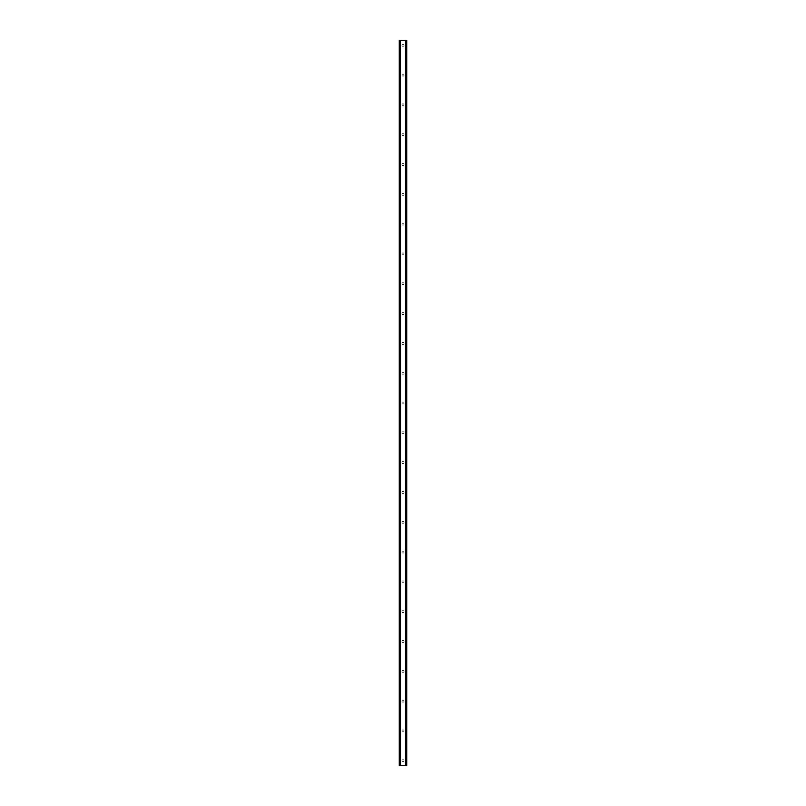 <?xml version="1.0" encoding="UTF-8"?>
<svg xmlns="http://www.w3.org/2000/svg" width="806" height="806" viewBox="0 0 806 806"><rect width="100%" height="100%" fill="white"/><g stroke="black" fill="none" stroke-linecap="round" stroke-linejoin="round"><path stroke-width="0.6" stroke-dasharray="4.03 3.02" d="M404.048 45.267A1.048 1.048 0 0 1 403 46.315A1.048 1.048 0 0 1 401.952 45.267A1.048 1.048 0 0 0 403 46.315A1.048 1.048 0 0 0 404.048 45.267A1.048 1.048 0 0 0 403 44.229A1.048 1.048 0 0 0 401.952 45.267A1.048 1.048 0 0 1 403 44.229A1.048 1.048 0 0 1 404.048 45.267M404.048 75.079A1.048 1.048 0 0 1 403 76.127A1.048 1.048 0 0 1 401.952 75.079A1.048 1.048 0 0 0 403 76.127A1.048 1.048 0 0 0 404.048 75.079A1.048 1.048 0 0 0 403 74.031A1.048 1.048 0 0 0 401.952 75.079A1.048 1.048 0 0 1 403 74.031A1.048 1.048 0 0 1 404.048 75.079M404.048 104.891A1.048 1.048 0 0 1 403 105.939A1.048 1.048 0 0 1 401.952 104.891A1.048 1.048 0 0 0 403 105.939A1.048 1.048 0 0 0 404.048 104.891A1.048 1.048 0 0 0 403 103.843A1.048 1.048 0 0 0 401.952 104.891A1.048 1.048 0 0 1 403 103.843A1.048 1.048 0 0 1 404.048 104.891M404.048 134.703A1.048 1.048 0 0 1 403 135.74A1.048 1.048 0 0 1 401.952 134.703A1.048 1.048 0 0 0 403 135.74A1.048 1.048 0 0 0 404.048 134.703A1.048 1.048 0 0 0 403 133.655A1.048 1.048 0 0 0 401.952 134.703A1.048 1.048 0 0 1 403 133.655A1.048 1.048 0 0 1 404.048 134.703M404.048 164.515A1.048 1.048 0 0 1 403 165.552A1.048 1.048 0 0 1 401.952 164.515A1.048 1.048 0 0 0 403 165.552A1.048 1.048 0 0 0 404.048 164.515A1.048 1.048 0 0 0 403 163.467A1.048 1.048 0 0 0 401.952 164.515A1.048 1.048 0 0 1 403 163.467A1.048 1.048 0 0 1 404.048 164.515M404.048 194.327A1.048 1.048 0 0 1 403 195.364A1.048 1.048 0 0 1 401.952 194.327A1.048 1.048 0 0 0 403 195.364A1.048 1.048 0 0 0 404.048 194.327A1.048 1.048 0 0 0 403 193.279A1.048 1.048 0 0 0 401.952 194.327A1.048 1.048 0 0 1 403 193.279A1.048 1.048 0 0 1 404.048 194.327M404.048 224.139A1.048 1.048 0 0 1 403 225.176A1.048 1.048 0 0 1 401.952 224.139A1.048 1.048 0 0 0 403 225.176A1.048 1.048 0 0 0 404.048 224.139A1.048 1.048 0 0 0 403 223.091A1.048 1.048 0 0 0 401.952 224.139A1.048 1.048 0 0 1 403 223.091A1.048 1.048 0 0 1 404.048 224.139M404.048 253.94A1.048 1.048 0 0 1 403 254.988A1.048 1.048 0 0 1 401.952 253.94A1.048 1.048 0 0 0 403 254.988A1.048 1.048 0 0 0 404.048 253.94A1.048 1.048 0 0 0 403 252.903A1.048 1.048 0 0 0 401.952 253.94A1.048 1.048 0 0 1 403 252.903A1.048 1.048 0 0 1 404.048 253.94M404.048 283.752A1.048 1.048 0 0 1 403 284.8A1.048 1.048 0 0 1 401.952 283.752A1.048 1.048 0 0 0 403 284.8A1.048 1.048 0 0 0 404.048 283.752A1.048 1.048 0 0 0 403 282.715A1.048 1.048 0 0 0 401.952 283.752A1.048 1.048 0 0 1 403 282.715A1.048 1.048 0 0 1 404.048 283.752M404.048 313.564A1.048 1.048 0 0 1 403 314.612A1.048 1.048 0 0 1 401.952 313.564A1.048 1.048 0 0 0 403 314.612A1.048 1.048 0 0 0 404.048 313.564A1.048 1.048 0 0 0 403 312.526A1.048 1.048 0 0 0 401.952 313.564A1.048 1.048 0 0 1 403 312.526A1.048 1.048 0 0 1 404.048 313.564M404.048 343.376A1.048 1.048 0 0 1 403 344.424A1.048 1.048 0 0 1 401.952 343.376A1.048 1.048 0 0 0 403 344.424A1.048 1.048 0 0 0 404.048 343.376A1.048 1.048 0 0 0 403 342.338A1.048 1.048 0 0 0 401.952 343.376A1.048 1.048 0 0 1 403 342.338A1.048 1.048 0 0 1 404.048 343.376M404.048 373.188A1.048 1.048 0 0 1 403 374.236A1.048 1.048 0 0 1 401.952 373.188A1.048 1.048 0 0 0 403 374.236A1.048 1.048 0 0 0 404.048 373.188A1.048 1.048 0 0 0 403 372.15A1.048 1.048 0 0 0 401.952 373.188A1.048 1.048 0 0 1 403 372.15A1.048 1.048 0 0 1 404.048 373.188M404.048 403A1.048 1.048 0 0 1 403 404.048A1.048 1.048 0 0 1 401.952 403A1.048 1.048 0 0 0 403 404.048A1.048 1.048 0 0 0 404.048 403A1.048 1.048 0 0 0 403 401.952A1.048 1.048 0 0 0 401.952 403A1.048 1.048 0 0 1 403 401.952A1.048 1.048 0 0 1 404.048 403M404.048 432.812A1.048 1.048 0 0 1 403 433.85A1.048 1.048 0 0 1 401.952 432.812A1.048 1.048 0 0 0 403 433.85A1.048 1.048 0 0 0 404.048 432.812A1.048 1.048 0 0 0 403 431.764A1.048 1.048 0 0 0 401.952 432.812A1.048 1.048 0 0 1 403 431.764A1.048 1.048 0 0 1 404.048 432.812M404.048 462.624A1.048 1.048 0 0 1 403 463.662A1.048 1.048 0 0 1 401.952 462.624A1.048 1.048 0 0 0 403 463.662A1.048 1.048 0 0 0 404.048 462.624A1.048 1.048 0 0 0 403 461.576A1.048 1.048 0 0 0 401.952 462.624A1.048 1.048 0 0 1 403 461.576A1.048 1.048 0 0 1 404.048 462.624M404.048 492.436A1.048 1.048 0 0 1 403 493.474A1.048 1.048 0 0 1 401.952 492.436A1.048 1.048 0 0 0 403 493.474A1.048 1.048 0 0 0 404.048 492.436A1.048 1.048 0 0 0 403 491.388A1.048 1.048 0 0 0 401.952 492.436A1.048 1.048 0 0 1 403 491.388A1.048 1.048 0 0 1 404.048 492.436M404.048 522.248A1.048 1.048 0 0 1 403 523.285A1.048 1.048 0 0 1 401.952 522.248A1.048 1.048 0 0 0 403 523.285A1.048 1.048 0 0 0 404.048 522.248A1.048 1.048 0 0 0 403 521.2A1.048 1.048 0 0 0 401.952 522.248A1.048 1.048 0 0 1 403 521.2A1.048 1.048 0 0 1 404.048 522.248M404.048 552.06A1.048 1.048 0 0 1 403 553.097A1.048 1.048 0 0 1 401.952 552.06A1.048 1.048 0 0 0 403 553.097A1.048 1.048 0 0 0 404.048 552.06A1.048 1.048 0 0 0 403 551.012A1.048 1.048 0 0 0 401.952 552.06A1.048 1.048 0 0 1 403 551.012A1.048 1.048 0 0 1 404.048 552.06M404.048 581.861A1.048 1.048 0 0 1 403 582.909A1.048 1.048 0 0 1 401.952 581.861A1.048 1.048 0 0 0 403 582.909A1.048 1.048 0 0 0 404.048 581.861A1.048 1.048 0 0 0 403 580.824A1.048 1.048 0 0 0 401.952 581.861A1.048 1.048 0 0 1 403 580.824A1.048 1.048 0 0 1 404.048 581.861M404.048 611.673A1.048 1.048 0 0 1 403 612.721A1.048 1.048 0 0 1 401.952 611.673A1.048 1.048 0 0 0 403 612.721A1.048 1.048 0 0 0 404.048 611.673A1.048 1.048 0 0 0 403 610.636A1.048 1.048 0 0 0 401.952 611.673A1.048 1.048 0 0 1 403 610.636A1.048 1.048 0 0 1 404.048 611.673M404.048 641.485A1.048 1.048 0 0 1 403 642.533A1.048 1.048 0 0 1 401.952 641.485A1.048 1.048 0 0 0 403 642.533A1.048 1.048 0 0 0 404.048 641.485A1.048 1.048 0 0 0 403 640.448A1.048 1.048 0 0 0 401.952 641.485A1.048 1.048 0 0 1 403 640.448A1.048 1.048 0 0 1 404.048 641.485M404.048 671.297A1.048 1.048 0 0 1 403 672.345A1.048 1.048 0 0 1 401.952 671.297A1.048 1.048 0 0 0 403 672.345A1.048 1.048 0 0 0 404.048 671.297A1.048 1.048 0 0 0 403 670.26A1.048 1.048 0 0 0 401.952 671.297A1.048 1.048 0 0 1 403 670.26A1.048 1.048 0 0 1 404.048 671.297M404.048 701.109A1.048 1.048 0 0 1 403 702.157A1.048 1.048 0 0 1 401.952 701.109A1.048 1.048 0 0 0 403 702.157A1.048 1.048 0 0 0 404.048 701.109A1.048 1.048 0 0 0 403 700.061A1.048 1.048 0 0 0 401.952 701.109A1.048 1.048 0 0 1 403 700.061A1.048 1.048 0 0 1 404.048 701.109M404.048 730.921A1.048 1.048 0 0 1 403 731.969A1.048 1.048 0 0 1 401.952 730.921A1.048 1.048 0 0 0 403 731.969A1.048 1.048 0 0 0 404.048 730.921A1.048 1.048 0 0 0 403 729.873A1.048 1.048 0 0 0 401.952 730.921A1.048 1.048 0 0 1 403 729.873A1.048 1.048 0 0 1 404.048 730.921M404.048 760.733A1.048 1.048 0 0 1 403 761.771A1.048 1.048 0 0 1 401.952 760.733A1.048 1.048 0 0 0 403 761.771A1.048 1.048 0 0 0 404.048 760.733A1.048 1.048 0 0 0 403 759.685A1.048 1.048 0 0 0 401.952 760.733A1.048 1.048 0 0 1 403 759.685A1.048 1.048 0 0 1 404.048 760.733M403.997 40.3L403.242 40.3L403.997 40.3M403.242 40.3L404.098 40.3L403.242 40.3M402.657 40.3L401.741 40.3L402.657 40.3M401.741 40.3L402.748 40.3L401.741 40.3M399.786 40.3L406.728 40.3L406.728 765.7L399.272 765.7L399.272 40.3L399.786 40.3L399.403 765.7L400.572 765.7L399.786 765.7M399.423 40.3L399.423 765.7L399.403 40.3M406.385 40.3L405.428 40.3L405.62 765.7L406.728 765.7L405.62 765.7L405.63 40.3L406.365 40.3L406.375 765.7L406.385 40.3L406.365 765.7M405.428 40.3L405.368 765.7L405.428 40.3M402.003 765.7L402.758 765.7L402.003 765.7M402.758 765.7L401.902 765.7L402.758 765.7M399.635 765.7L399.615 40.3M400.37 765.7L400.38 40.3L400.37 765.7M400.632 765.7L400.632 40.3L400.632 765.7M399.272 40.3L399.272 765.7M400.471 40.3L400.471 765.7M405.529 40.3L405.529 765.7M405.368 40.3L405.368 765.7L405.368 40.3M406.728 40.3L406.728 765.7L406.728 40.3M400.572 40.3L400.572 765.7L400.572 40.3M399.494 40.3L399.494 765.7M406.597 40.3L406.597 765.7L406.577 40.3M406.506 40.3L406.506 765.7M406.214 40.3L406.214 765.7"/><path stroke-width="1.21" d="M406.516 40.3L399.272 40.3L399.272 765.7L406.728 765.7L406.728 40.3L406.516 765.7M406.365 765.7L406.365 40.3L406.385 765.7M405.509 765.7L405.509 40.3L405.529 765.7M400.471 765.7L400.471 40.3L400.491 765.7M399.615 765.7L399.615 40.3L399.635 765.7M399.272 40.3L399.272 765.7M400.38 40.3L400.38 765.7M405.62 40.3L405.62 765.7M399.413 40.3L399.413 765.7M399.484 40.3L399.484 765.7M399.786 40.3L399.786 765.7M406.214 40.3L406.214 765.7M406.587 40.3L406.587 765.7"/></g></svg>
